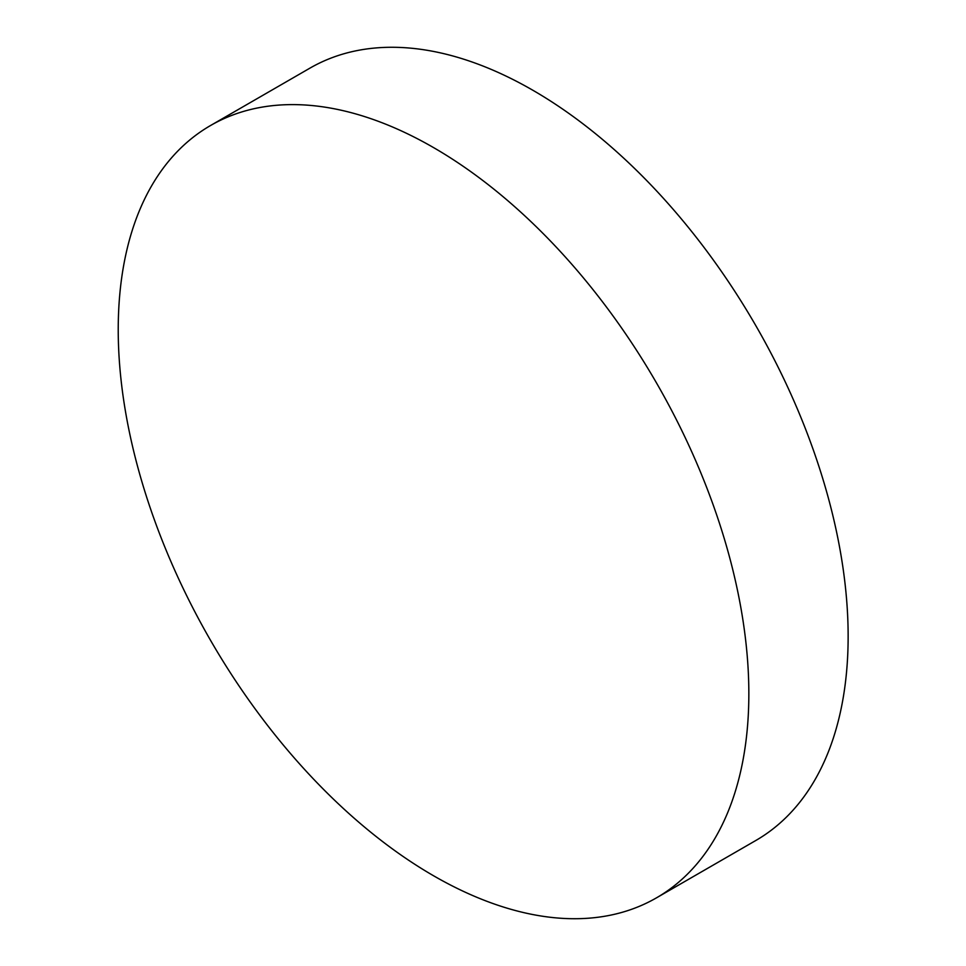 <?xml version="1.0" encoding="UTF-8"?>
<svg xmlns="http://www.w3.org/2000/svg" width="966" height="966" viewBox="0 0 966 966"><rect width="100%" height="100%" fill="white"/><g stroke="black" fill="none" stroke-linecap="round" stroke-linejoin="round"><path stroke-width="1.45" d="M748.843 693.709A445.906 257.451 60 0 1 656.494 897.837A445.906 257.451 60 0 1 433.541 875.751A445.906 257.451 60 0 1 118.226 329.623A445.906 257.451 60 0 1 210.588 125.495A445.906 257.451 60 0 1 433.541 147.581A445.906 257.451 60 0 1 748.843 693.709M210.588 125.495L309.893 68.163A445.906 257.451 60 0 1 532.846 90.249A445.906 257.451 60 0 1 824.143 483.193A445.906 257.451 60 0 1 755.798 840.505L656.494 897.837"/></g></svg>
